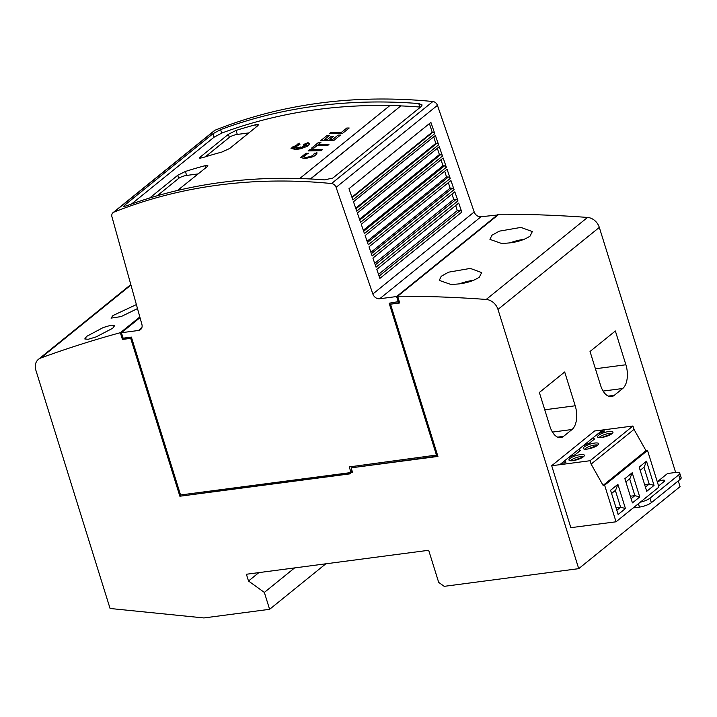 <?xml version="1.0" encoding="UTF-8"?>
<svg xmlns="http://www.w3.org/2000/svg" width="717" height="717" viewBox="0 0 717 717"><rect width="100%" height="100%" fill="white"/><g stroke="black" fill="none" stroke-linecap="round" stroke-linejoin="round"><path stroke-width="1.08" d="M320.051 103.042A611.278 492.471 -129 0 0 215.199 130.153A4.894 3.944 -129 0 0 214.365 130.637L113.026 212.653A4.894 3.944 51 0 1 113.86 212.16A611.278 492.471 51 0 1 218.712 185.058A611.278 492.471 51 0 1 331.541 183.543A4.894 3.944 51 0 1 336.103 187.361L437.433 105.345A4.894 3.944 -129 0 0 432.88 101.527A611.278 492.471 -129 0 0 320.051 103.042M222.091 182.324A611.278 492.471 -129 0 0 126.3 205.94L123.548 206.433L124.301 205.483L212.967 133.72L220.603 129.616A611.278 492.471 51 0 1 316.394 105.999A611.278 492.471 51 0 1 418.773 103.562L422.125 104.969L421.488 106.304L332.822 178.067L324.478 179.877A611.278 492.471 -129 0 0 222.091 182.324M310.398 178.954L400.839 105.901A611.278 492.471 51 0 1 419.866 107.048L420.485 107.12M131.48 204.049L214.051 137.216L221.687 133.111A611.278 492.471 51 0 1 317.479 109.495A611.278 492.471 51 0 1 389.869 105.56M149.665 198.009L177.717 175.306L185.389 171.453A611.278 492.471 51 0 1 204.981 165.726L207.84 165.672L207.114 166.711L177.511 190.462M229.637 148.491L221.876 152.058A611.278 492.471 -129 0 0 202.275 157.785L199.487 158.072L200.24 157.077L228.382 134.294L236.054 130.44A611.278 492.471 51 0 1 255.655 124.722L258.514 124.668L257.779 125.708L229.637 148.491M300.853 157.489L304.662 158.645L312.764 156.835L304.626 158.538L300.835 157.435L306.06 153.124L307.611 153.653L303.524 156.817L305.899 157.507L310.963 156.369M295.798 149.432L291.012 148.32L299.652 143.194L299.921 144.7L297.528 144.045L298.514 145.228A611.278 492.471 -129 0 0 295.969 145.408L297.537 145.838L292.957 146.42L296.946 146.313L293.576 147.245L296.471 146.877L292.437 148.482L298.003 147.326L296.345 149.145L299.249 147.245L299.939 148.096L300.468 147.003L302.502 147.845L302.18 146.519L304.438 146.537L303.282 145.91L307.378 145.47L304.035 145.434L306.455 144.843L304.232 144.861L308.077 143.534L303.605 144.467L308.077 142.656L309.305 144.153L308.265 145.47L304.447 147.496L295.798 149.432M297.645 144.18L299.957 144.807L299.652 143.194M309.323 143.651L308.982 144.915L307.306 146.268L301.095 148.679L295.834 149.539L291.03 148.374M509.778 242.92A21.393 5.611 162.7 0 1 524.602 239.191M501.255 243.35L489.944 239.388L491.889 235.266L499.292 231.161L520.954 227.406L532.328 231.582L530.042 236.117C522.854 240.885 513.255 243.296 501.255 243.35M459.113 283.932A21.393 5.611 162.7 0 1 473.937 280.204M450.581 284.353L439.279 280.392L441.224 276.269L448.627 272.164L470.289 268.409L481.663 272.585L479.377 277.12C472.189 281.889 462.59 284.308 450.581 284.353M137.494 308.588L121.146 316.573L111.036 318.133L113.008 315.516L136.382 304.591M86.739 336.327L103.239 327.544L111.18 325.168L114.639 325.617L112.677 328.278L96.114 336.909L88.191 339.284L84.758 338.944L86.739 336.327M583.575 456.648A7.331 1.927 -17.3 0 0 577.436 457.258A7.331 1.927 -17.3 0 0 571.037 460.144A7.331 1.927 -17.3 0 0 570.427 460.744M612.175 433.498A7.331 1.927 -17.3 0 0 606.035 434.108A7.331 1.927 -17.3 0 0 599.636 436.994A7.331 1.927 -17.3 0 0 599.027 437.594M597.87 445.078A7.331 1.927 -17.3 0 0 591.731 445.678A7.331 1.927 -17.3 0 0 585.341 448.564A7.331 1.927 -17.3 0 0 584.731 449.165M657.319 481.887A4.589 1.201 162.7 0 1 662.499 480.193A4.589 1.201 162.7 0 1 664.767 480.542A4.589 1.201 162.7 0 1 664.238 481.394L658.582 485.974M633.192 507.914L639.465 507.089A9.169 2.402 -17.3 0 0 651.386 502.662L680.101 479.422A9.169 2.402 -17.3 0 0 681.15 477.71L679.743 473.202A9.169 2.402 162.7 0 1 678.694 474.914L649.978 498.154A9.169 2.402 162.7 0 1 640.263 502.187M657.292 481.797L667.509 473.525L675.217 472.512A9.169 2.402 162.7 0 1 679.743 473.202M129.822 337.304L130.745 337.976L130.189 338.433L122.437 339.446L120.331 332.697A1405.947 1132.69 51 0 0 40.735 358.034A12.225 9.85 51 0 0 38.431 359.334A12.225 9.85 51 0 0 35.85 370.187L110.068 608.482L203.888 617.946L269.61 609.307L264.349 592.412L248.503 581.012L246.397 574.254L428.685 550.28L438.679 582.383L444.19 586.345L578.718 568.653L680.057 486.646L678.273 480.901M551.696 465.7L570.822 527.676L616.037 521.797L604.628 485.194L603.096 485.391L591.113 464.105L590.064 460.726L559.78 464.706L568.698 457.491A12.225 3.209 162.7 0 1 575.016 454.802L580.304 450.518A12.225 3.209 162.7 0 1 579.3 449.702A12.225 3.209 162.7 0 1 579.453 448.779L583.002 445.911A12.225 3.209 162.7 0 1 589.311 443.231L594.608 438.947A12.225 3.209 162.7 0 1 593.604 438.132A12.225 3.209 162.7 0 1 593.757 437.209L597.297 434.341A12.225 3.209 162.7 0 1 603.615 431.661L604.512 430.926L600.927 431.401L602.674 429.985L594.59 430.98L551.696 465.7L559.78 464.706M616.037 521.797L658.932 487.085L647.532 450.473L645.99 450.679L634.016 429.384L632.959 426.006L602.674 429.985M561.519 463.299L565.104 462.823L566.009 462.098A12.225 3.209 162.7 0 1 565.005 461.273A12.225 3.209 162.7 0 1 565.157 460.359M632.959 426.006L590.064 460.726M597.754 445.176A8.066 2.115 -17.3 0 0 598.677 443.671A8.066 2.115 -17.3 0 0 592.583 443.447A8.066 2.115 -17.3 0 0 584.194 446.96A8.066 2.115 -17.3 0 0 583.271 448.466A8.066 2.115 -17.3 0 0 589.365 448.69A8.066 2.115 -17.3 0 0 597.754 445.176M612.049 433.606A8.066 2.115 -17.3 0 0 612.972 432.091A8.066 2.115 -17.3 0 0 606.887 431.867A8.066 2.115 -17.3 0 0 598.498 435.38A8.066 2.115 -17.3 0 0 597.566 436.895A8.066 2.115 -17.3 0 0 603.66 437.119A8.066 2.115 -17.3 0 0 612.049 433.606M583.45 456.747A8.066 2.115 -17.3 0 0 584.373 455.241A8.066 2.115 -17.3 0 0 578.287 455.017A8.066 2.115 -17.3 0 0 569.898 458.53A8.066 2.115 -17.3 0 0 568.966 460.036A8.066 2.115 -17.3 0 0 575.061 460.26A8.066 2.115 -17.3 0 0 583.45 456.747M589.607 448.636L596.221 446.18M597.548 445.338L587.626 449.021M603.902 437.065L610.517 434.601M611.843 433.767L601.922 437.451M575.303 460.206L581.917 457.751M583.244 456.908L573.322 460.592M604.628 485.194L647.532 450.473M639.179 467.108L646.716 491.324L654.038 485.4L646.492 461.183L639.179 467.108M610.579 490.249L618.126 514.465L625.439 508.55L617.893 484.325L610.579 490.249M639.743 496.971L632.197 472.754L624.874 478.678L632.421 502.895L639.743 496.971L634.886 495.635L630.342 496.236M645.408 487.121L649.19 484.065L644.646 484.656M643.956 467.269L649.19 484.065L654.038 485.4M640.182 470.325L644.224 467.054L646.492 461.183M616.808 510.262L620.59 507.206L616.046 507.806M625.439 508.55L620.59 507.206L615.356 490.419M611.583 493.475L615.625 490.195L617.893 484.325M632.197 472.754L629.929 478.624L625.878 481.905M631.112 498.691L634.886 495.635L629.66 478.839M634.016 429.384L591.113 464.105M645.99 450.679L603.096 485.391M601.267 432.503L600.927 431.401L597.297 434.341M568.698 457.491L579.453 448.779M583.002 445.911L593.757 437.209M563.589 436.339A18.337 9.742 -97.5 0 1 560.721 437.63A18.337 9.742 -97.5 0 1 549.885 426.274L539.354 392.486L564.691 371.98L575.213 405.777A18.337 9.742 -97.5 0 1 572.032 429.51L563.589 436.339L557.611 437.128M614.254 395.336A18.337 9.742 -97.5 0 1 611.386 396.618A18.337 9.742 -97.5 0 1 600.55 385.271L590.028 351.482L615.356 330.976L625.887 364.765A18.337 9.742 -97.5 0 1 622.706 388.497L614.254 395.336L608.276 396.116M675.638 472.458L599.313 227.406A12.225 9.85 -129 0 0 587.537 217.439A1405.947 1132.69 -129 0 0 498.996 214.213L397.657 296.22A1405.947 1132.69 51 0 1 486.198 299.455A12.225 9.85 51 0 1 497.974 309.421L578.718 568.653M120.331 332.697L120.895 332.24A1405.947 1132.69 51 0 1 120.94 332.231L139.824 316.95M346.795 128.029A611.278 492.471 51 0 1 349.197 128.002L342.708 133.254A611.278 492.471 -129 0 0 329.515 133.496L330.779 132.475A611.278 492.471 51 0 1 341.579 132.242L346.795 128.029M342.708 133.254L349.197 128.002M342.744 133.362A611.278 492.471 -129 0 0 329.551 133.613L329.515 133.496M307.199 143.839L303.605 144.467M305.989 144.959L304.232 144.861M306.437 145.569L304.035 145.434M304.268 146.537L303.282 145.91M298.003 147.326L296.686 148.921M297.017 147.218L295.798 148.096M296.471 146.877L293.477 148.195M296.946 146.313L294.391 147.137M297.537 145.838L294.122 146.385M298.514 145.228L298.541 145.336A611.278 492.471 -129 0 0 296.309 145.497M308.4 153.214C305.523 154.325 303.9 155.437 303.506 156.566M316.86 152.515C317.183 153.868 315.749 155.293 312.558 156.799M314.216 153.411L316.968 153.026M310.828 156.431C313.302 155.257 314.413 154.155 314.163 153.106M316.896 152.622C317.219 153.976 315.785 155.41 312.594 156.906M322.587 149.539L321.324 150.561A611.278 492.471 -129 0 0 308.122 150.812L309.394 149.79A611.278 492.471 51 0 1 322.587 149.539L321.324 150.561M321.359 150.678A611.278 492.471 -129 0 0 308.158 150.929L308.122 150.812M328.969 144.377L327.741 145.515A611.278 492.471 -129 0 0 316.923 145.685L313.938 148.105A611.278 492.471 -129 0 0 311.554 148.177L318.608 142.325A611.278 492.471 51 0 1 320.992 142.253L318.16 144.547A611.278 492.471 51 0 1 328.969 144.377L327.705 145.399A611.278 492.471 -129 0 0 316.887 145.578L313.903 147.989A611.278 492.471 -129 0 0 311.519 148.06M318.339 144.547L320.992 142.253M340.467 135.074L333.97 140.335A611.278 492.471 -129 0 0 320.768 140.577L327.266 135.316A611.278 492.471 51 0 1 329.65 135.244L324.416 139.483A611.278 492.471 51 0 1 327.472 139.412L331.003 136.553A611.278 492.471 51 0 1 333.396 136.508L329.865 139.367A611.278 492.471 51 0 1 332.831 139.322L338.065 135.092A611.278 492.471 51 0 1 340.467 135.074L333.97 140.335M333.396 136.508L330.044 139.358M329.65 135.244L324.595 139.474M333.997 140.442A611.278 492.471 -129 0 0 320.804 140.693L320.768 140.577M157.202 195.768L178.676 178.39A6.112 1.604 162.7 0 1 186.626 175.432L198.224 173.908M205.322 156.826L229.35 137.386A6.112 1.604 162.7 0 1 237.3 134.429L248.889 132.905M299.724 178.524L390.012 105.453A611.278 492.471 51 0 1 400.803 105.784M400.839 105.901L310.56 178.963M435.398 135.468L438.625 144.834L356.716 211.13L353.481 201.755L435.398 135.468M433.704 136.83L435.793 143.373L436.796 143.391A1.837 1.479 51 0 1 438.625 144.834M439.279 146.734L442.488 156.046L360.579 222.333L357.371 213.03L439.279 146.734M437.361 148.285L439.378 154.576L440.659 154.603A1.837 1.479 51 0 1 442.488 156.046M443.169 158.009L446.35 167.249L364.442 233.545L361.251 224.296L443.169 158.009M441.027 159.739L442.963 165.779L444.531 165.815A1.837 1.479 51 0 1 446.35 167.249M447.05 169.275L450.222 178.461L368.305 244.757L365.141 235.57L447.05 169.275M444.692 171.184L446.539 176.982L448.394 177.018A1.837 1.479 51 0 1 450.222 178.461M450.939 180.541L454.085 189.673L372.168 255.969L369.022 246.836L450.939 180.541M448.349 182.638L450.124 188.186L452.257 188.23A1.837 1.479 51 0 1 454.085 189.673M454.82 191.815L457.948 200.885L376.04 267.181L372.912 258.111L454.82 191.815M452.015 194.092L453.709 199.389L456.12 199.443A1.837 1.479 51 0 1 457.948 200.885M458.71 203.081L461.811 212.089L379.902 278.384L376.792 269.377L458.71 203.081M455.671 205.537L457.285 210.592L459.982 210.655A1.837 1.479 51 0 1 461.811 212.089M430.89 122.401L434.762 133.622L352.845 199.918L348.982 188.696L430.89 122.401M429.411 123.602L432.208 132.17L432.934 132.179A1.837 1.479 51 0 1 434.762 133.622M351.904 197.166L432.208 132.17M355.704 208.19L435.793 143.373M359.504 219.223L439.378 154.576M363.304 230.247L442.963 165.779M367.104 241.27L446.539 176.982M370.904 252.303L450.124 188.186M374.704 263.327L453.709 199.389M378.513 274.351L457.285 210.592M352.038 470.684L349.484 472.754L180.55 494.972L131.372 337.098L123.118 338.182L121.415 332.724L138.453 330.483A6.112 4.92 51 0 0 140.541 329.605A6.112 4.92 51 0 0 141.894 324.371L111.951 216.839A4.894 3.944 51 0 1 113.026 212.653M121.415 332.724L140.021 317.658M349.484 472.754L351.778 469.823M350.496 470.863L349.269 466.919L437.119 454.981L389.815 303.112M436.554 455.438L389.143 303.201L399.297 301.49M498.082 214.939L481.017 216.749A6.112 4.92 51 0 1 474.197 211.981L437.433 105.345M398.32 302L396.618 296.533L497.957 214.517M396.618 296.533L379.687 298.756A6.112 4.92 51 0 1 372.858 293.997L336.103 187.361M399.396 301.821L399.701 302.986L390.523 304.196L399.584 302.619M397.657 296.22L399.351 301.857M350.039 472.297L351.491 472.109L350.255 473.82L179.868 496.227L350.479 473.408M390.523 304.196L437.935 456.433L351.671 467.771L351.33 468.407L352.558 472.351L350.936 472.566M120.94 332.231L122.948 337.653M351.671 467.771L437.818 456.066M179.868 496.227L130.879 338.926L131.435 338.469L180.433 495.77M120.895 332.24L123.001 338.989L130.745 337.976M131.435 338.469L131.91 338.809M122.437 339.446L123.001 338.989M352.235 467.323L352.692 466.471M130.189 338.433L130.879 338.926M269.61 609.307L325.832 563.804M264.349 592.412L294.615 567.909M248.503 581.012L258.882 572.605M113.86 212.16L215.199 130.153M419.866 107.048L418.773 103.562M214.051 137.216L212.967 133.72M124.606 206.469L124.301 205.483M680.101 479.422L678.694 474.914M651.386 502.662L649.978 498.154M639.465 507.089L638.408 503.692M575.213 405.777L544.75 409.783M572.032 429.51L552.448 432.082M625.887 364.765L595.415 368.771M622.706 388.497L603.122 391.07M497.974 309.421L599.313 227.406M486.198 299.455L587.537 217.439M40.735 358.034L130.942 285.034M178.676 178.39L177.717 175.306M186.626 175.432L185.389 171.453M205.662 167.895L204.981 165.726M229.35 137.386L228.382 134.294M200.59 158.206L200.24 157.077M237.3 134.429L236.054 130.44M256.327 126.882L255.655 124.722M221.687 133.111L220.603 129.616M352.065 197.632L432.934 132.179M355.928 208.844L436.796 143.391M359.791 220.056L440.659 154.603M363.653 231.268L444.531 165.815M367.516 242.471L448.394 177.018M371.388 253.684L452.257 188.23M375.251 264.896L456.12 199.443M379.114 276.108L459.982 210.655M331.541 183.543L432.88 101.527M138.453 330.483L141.841 327.741M379.687 298.756L481.017 216.749M372.858 293.997L474.197 211.981M565.408 462.582L565.005 461.273M579.703 451.011L579.3 449.702M594.008 439.431L593.604 438.132M38.431 359.334L130.808 284.568"/></g></svg>
